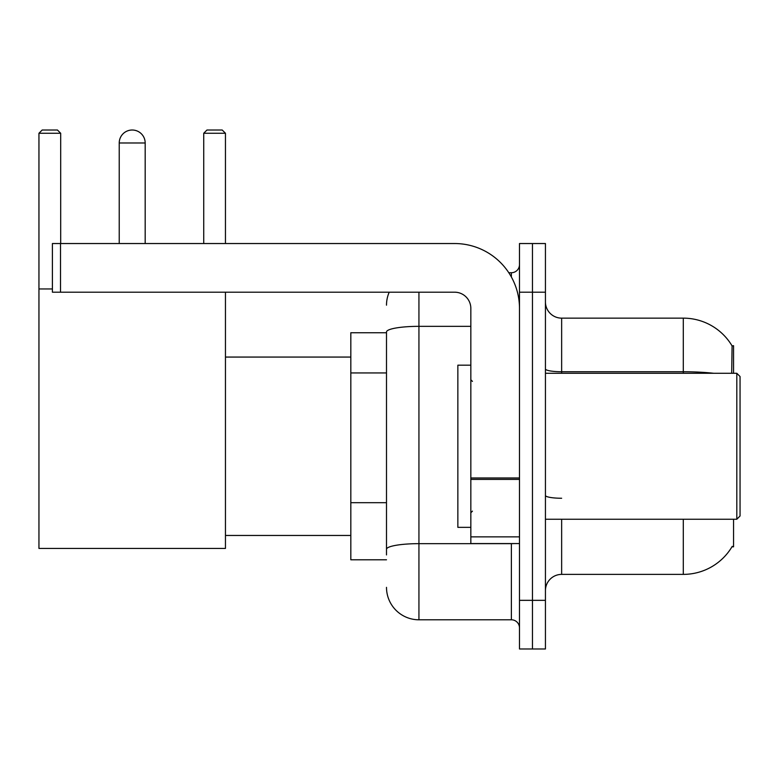 <?xml version="1.0" encoding="UTF-8"?>
<svg xmlns="http://www.w3.org/2000/svg" width="779" height="779" viewBox="0 0 779 779"><rect width="100%" height="100%" fill="white"/><g stroke="black" fill="none" stroke-linecap="round" stroke-linejoin="round"><path stroke-width="1.17" d="M733.565 373.277L733.565 345.71L732.085 345.915A56.76 56.76 0 0 0 683.29 318.144A56.76 56.76 0 0 1 731.968 345.71A56.76 56.76 0 0 0 683.29 318.144L561.649 318.144A16.223 16.223 0 0 1 545.436 301.921A16.223 16.223 0 0 0 561.649 318.144L561.649 373.277M733.565 519.242L733.565 546.809L731.968 546.809L732.25 546.332A56.76 56.76 0 0 1 683.29 574.386A56.76 56.76 0 0 0 731.968 546.809M386.501 332.74L350.823 332.74L350.823 559.789L386.501 559.789M545.436 590.599A16.223 16.223 0 0 1 561.649 574.386L683.29 574.386L683.29 519.242M532.456 600.336L532.456 648.985L545.436 648.985L545.436 600.336L532.456 600.336L532.456 648.985L519.486 648.985L519.486 600.336L532.456 600.336L532.456 292.193L532.456 600.336M519.486 600.336L519.486 243.535L532.456 243.535L532.456 292.193L532.456 243.535L545.436 243.535L545.436 600.336M731.695 373.277L732.085 345.915A56.76 56.76 0 0 0 683.29 318.144L683.29 371.749L561.649 371.749A16.223 2.814 0 0 1 545.436 368.934M386.501 554.921L386.501 331.971A32.436 5.628 180 0 1 418.936 326.343L470.837 326.343M418.936 292.193L418.936 619.792L511.375 619.792L511.375 543.567M508.794 272.728L511.375 272.728A8.111 8.111 0 0 0 519.486 264.626M519.486 627.903A8.111 8.111 0 0 0 511.375 619.792M386.501 305.164A32.436 32.436 0 0 1 389.208 292.193M418.936 619.792A32.436 32.436 0 0 1 386.501 587.356M119.226 142.985A12.97 12.97 0 0 1 132.206 130.015A12.97 12.97 0 0 1 145.176 142.985L119.226 142.985L119.226 243.535M145.176 243.535L145.176 142.985M225.452 292.193L225.452 548.435L38.95 548.435L38.95 133.258L42.193 130.015L57.442 130.015L60.684 133.258L38.95 133.258M60.684 243.535L60.684 133.258M38.95 288.951L52.407 288.951M225.452 133.258L203.728 133.258L206.971 130.015L222.21 130.015L225.452 133.258L225.452 243.535M203.728 133.258L203.728 243.535M519.486 543.567L470.837 543.567L470.837 477.985L519.486 477.985M519.486 308.406A64.871 64.871 0 0 0 454.615 243.535L60.519 243.535L60.519 292.193L454.615 292.193A16.223 16.223 0 0 1 470.837 308.406L470.837 477.985M60.519 292.193L52.407 292.193L52.407 243.535L60.519 243.535M736.807 373.277L740.05 376.53L740.05 516L736.807 519.242L736.807 373.277L545.436 373.277M470.837 365.176L457.857 365.176L457.857 527.354L470.837 527.354M386.501 372.946L350.823 372.946M386.501 502.689L350.823 502.689M561.649 519.242L561.649 574.386M713.7 373.277A56.76 9.854 180 0 0 683.29 371.749L683.29 373.277M545.436 292.193L519.486 292.193M561.649 498.248A16.223 2.814 -0 0 1 545.436 495.434M514.198 543.567A8.111 1.412 0 0 1 511.375 543.654L418.936 543.654A32.436 5.628 180 0 0 386.501 549.292M511.375 277.003L511.375 272.728M519.486 479.397L470.837 479.397M470.837 536.867L519.486 536.867M225.452 535.465L350.823 535.465M225.452 357.064L350.823 357.064M545.436 519.242L736.807 519.242M472.454 381.389L470.837 379.772M472.454 511.131L470.837 512.757"/></g></svg>
